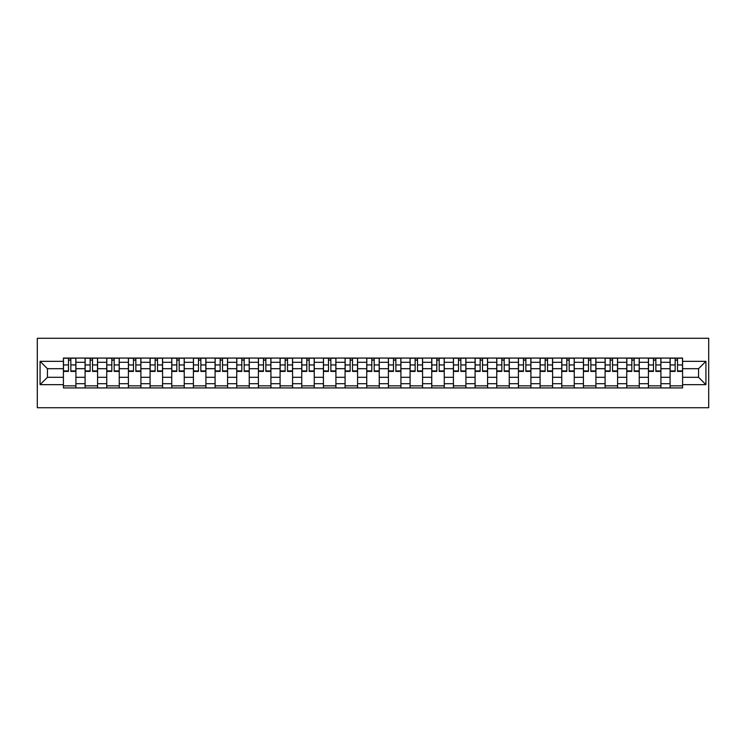 <?xml version="1.0" encoding="UTF-8"?>
<svg xmlns="http://www.w3.org/2000/svg" width="746" height="746" viewBox="0 0 746 746"><rect width="100%" height="100%" fill="white"/><g stroke="black" fill="none" stroke-linecap="round" stroke-linejoin="round"><path stroke-width="1.12" d="M37.3 407.726L708.7 407.726L708.7 338.274L37.3 338.274L37.3 407.726M85.081 387.929L85.081 362.304L75.915 362.304L75.915 387.929M75.915 362.304L75.915 358.071M85.081 362.304L85.081 358.071M97.577 358.071L97.577 387.929M106.743 387.929L106.743 358.071M119.248 358.071L119.248 387.929M128.415 387.929L128.415 358.071M140.91 358.071L140.91 387.929M150.077 387.929L150.077 358.071M162.581 358.071L162.581 387.929M171.748 387.929L171.748 358.071M184.243 358.071L184.243 387.929M193.41 387.929L193.41 358.071M205.915 358.071L205.915 387.929M215.081 387.929L215.081 358.071M227.577 358.071L227.577 387.929M236.743 387.929L236.743 358.071M249.248 358.071L249.248 387.929M258.414 387.929L258.414 358.071M270.919 358.071L270.919 387.929M280.086 387.929L280.086 358.071M292.581 358.071L292.581 387.929M301.748 387.929L301.748 358.071M314.252 358.071L314.252 387.929M323.419 387.929L323.419 358.071M335.914 358.071L335.914 387.929M345.081 387.929L345.081 358.071M357.586 358.071L357.586 387.929M366.752 387.929L366.752 358.071M379.248 358.071L379.248 387.929M388.414 387.929L388.414 358.071M400.919 358.071L400.919 387.929M410.086 387.929L410.086 358.071M422.581 358.071L422.581 387.929M431.748 387.929L431.748 358.071M444.252 358.071L444.252 387.929M453.419 387.929L453.419 358.071M465.914 358.071L465.914 387.929M475.081 387.929L475.081 358.071M487.586 358.071L487.586 387.929M496.752 387.929L496.752 358.071M509.257 358.071L509.257 387.929M518.423 387.929L518.423 358.071M530.919 358.071L530.919 387.929M540.085 387.929L540.085 358.071M552.59 358.071L552.59 387.929M561.757 387.929L561.757 358.071M574.252 358.071L574.252 387.929M583.419 387.929L583.419 358.071M595.923 358.071L595.923 387.929M605.09 387.929L605.09 358.071M617.585 358.071L617.585 387.929M626.752 387.929L626.752 358.071M639.257 358.071L639.257 387.929M648.423 387.929L648.423 358.071M660.919 358.071L660.919 387.929M670.085 387.929L670.085 358.071M670.085 377.308L660.919 377.308M648.423 377.308L639.257 377.308M626.752 377.308L617.585 377.308M605.09 377.308L595.923 377.308M583.419 377.308L574.252 377.308M561.757 377.308L552.59 377.308M540.085 377.308L530.919 377.308M518.423 377.308L509.257 377.308M496.752 377.308L487.586 377.308M475.081 377.308L465.914 377.308M453.419 377.308L444.252 377.308M431.748 377.308L422.581 377.308M410.086 377.308L400.919 377.308M388.414 377.308L379.248 377.308M366.752 377.308L357.586 377.308M345.081 377.308L335.914 377.308M323.419 377.308L314.252 377.308M301.748 377.308L292.581 377.308M280.086 377.308L270.919 377.308M258.414 377.308L249.248 377.308M236.743 377.308L227.577 377.308M215.081 377.308L205.915 377.308M193.41 377.308L184.243 377.308M171.748 377.308L162.581 377.308M150.077 377.308L140.91 377.308M128.415 377.308L119.248 377.308M106.743 377.308L97.577 377.308M85.081 377.308L75.915 377.308M670.085 368.692L660.919 368.692M648.423 368.692L639.257 368.692M626.752 368.692L617.585 368.692M605.09 368.692L595.923 368.692M583.419 368.692L574.252 368.692M561.757 368.692L552.59 368.692M540.085 368.692L530.919 368.692M518.423 368.692L509.257 368.692M496.752 368.692L487.586 368.692M475.081 368.692L465.914 368.692M453.419 368.692L444.252 368.692M431.748 368.692L422.581 368.692M410.086 368.692L400.919 368.692M388.414 368.692L379.248 368.692M366.752 368.692L357.586 368.692M345.081 368.692L335.914 368.692M323.419 368.692L314.252 368.692M301.748 368.692L292.581 368.692M280.086 368.692L270.919 368.692M258.414 368.692L249.248 368.692M236.743 368.692L227.577 368.692M215.081 368.692L205.915 368.692M193.41 368.692L184.243 368.692M171.748 368.692L162.581 368.692M150.077 368.692L140.91 368.692M128.415 368.692L119.248 368.692M106.743 368.692L97.577 368.692M85.081 368.692L75.915 368.692M47.436 377.308L63.41 377.308L63.41 368.692L47.436 368.692L47.436 377.308L40.079 384.666L40.079 361.334L63.41 361.334L63.41 368.692M682.59 368.692L682.59 377.308L698.564 377.308L698.564 368.692L682.59 368.692L682.59 358.071L63.41 358.071L63.41 361.334M682.59 361.334L705.921 361.334L705.921 384.666L682.59 384.666L682.59 377.308M63.41 377.308L63.41 387.929L682.59 387.929L682.59 384.666M63.41 384.666L40.079 384.666M75.915 385.85L63.41 385.85M68.483 360.15L70.842 360.15M97.577 385.85L85.081 385.85M90.145 360.15L92.513 360.15M119.248 385.85L106.743 385.85M111.816 360.15L114.175 360.15M140.91 385.85L128.415 385.85M133.478 360.15L135.847 360.15M162.581 385.85L150.077 385.85M155.149 360.15L157.509 360.15M184.243 385.85L171.748 385.85M176.821 360.15L179.18 360.15M205.915 385.85L193.41 385.85M198.483 360.15L200.842 360.15M227.577 385.85L215.081 385.85M220.154 360.15L222.513 360.15M249.248 385.85L236.743 385.85M241.816 360.15L244.175 360.15M270.919 385.85L258.414 385.85M263.487 360.15L265.846 360.15M292.581 385.85L280.086 385.85M285.149 360.15L287.508 360.15M314.252 385.85L301.748 385.85M306.82 360.15L309.18 360.15M335.914 385.85L323.419 385.85M328.482 360.15L330.851 360.15M357.586 385.85L345.081 385.85M350.154 360.15L352.513 360.15M379.248 385.85L366.752 385.85M371.816 360.15L374.184 360.15M400.919 385.85L388.414 385.85M393.487 360.15L395.846 360.15M422.581 385.85L410.086 385.85M415.149 360.15L417.518 360.15M444.252 385.85L431.748 385.85M436.82 360.15L439.18 360.15M465.914 385.85L453.419 385.85M458.492 360.15L460.851 360.15M487.586 385.85L475.081 385.85M480.154 360.15L482.513 360.15M509.257 385.85L496.752 385.85M501.825 360.15L504.184 360.15M530.919 385.85L518.423 385.85M523.487 360.15L525.846 360.15M552.59 385.85L540.085 385.85M545.158 360.15L547.517 360.15M574.252 385.85L561.757 385.85M566.82 360.15L569.179 360.15M595.923 385.85L583.419 385.85M588.491 360.15L590.851 360.15M617.585 385.85L605.09 385.85M610.153 360.15L612.522 360.15M639.257 385.85L626.752 385.85M631.825 360.15L634.184 360.15M660.919 385.85L648.423 385.85M653.487 360.15L655.855 360.15M682.59 385.85L670.085 385.85M675.158 360.15L677.517 360.15M40.079 361.334L47.436 368.692M698.564 377.308L705.921 384.666M698.564 368.692L705.921 361.334M70.842 370.921L75.84 370.921L75.84 371.405L70.842 371.405L70.842 358.211L75.84 358.211L73.061 358.211M75.84 370.921L75.84 358.211M68.483 360.01L70.842 360.01M66.263 358.211L63.485 358.211L63.485 371.405L68.483 371.405L68.483 358.211L66.469 358.211M63.485 358.211L72.856 358.211M92.513 370.921L97.512 370.921L97.512 371.405L92.513 371.405L92.513 358.211L97.512 358.211L94.733 358.211M97.512 370.921L97.512 358.211M90.145 360.01L92.513 360.01M87.925 358.211L85.147 358.211L85.147 371.405L90.145 371.405L90.145 358.211L88.131 358.211M85.147 358.211L94.528 358.211M114.175 370.921L119.173 370.921L119.173 371.405L114.175 371.405L114.175 358.211L119.173 358.211L116.395 358.211M119.173 370.921L119.173 358.211M111.816 360.01L114.175 360.01M109.597 358.211L106.818 358.211L106.818 371.405L111.816 371.405L111.816 358.211L109.802 358.211M106.818 358.211L116.189 358.211M135.847 370.921L140.845 370.921L140.845 371.405L135.847 371.405L135.847 358.211L140.845 358.211L138.066 358.211M140.845 370.921L140.845 358.211M133.478 360.01L135.847 360.01M131.259 358.211L128.48 358.211L128.48 371.405L133.478 371.405L133.478 358.211L131.464 358.211M128.48 358.211L137.861 358.211M157.509 370.921L162.507 370.921L162.507 371.405L157.509 371.405L157.509 358.211L162.507 358.211L159.728 358.211M162.507 370.921L162.507 358.211M155.149 360.01L157.509 360.01M152.93 358.211L150.151 358.211L150.151 371.405L155.149 371.405L155.149 358.211L153.135 358.211M150.151 358.211L159.523 358.211M179.18 370.921L184.178 370.921L184.178 371.405L179.18 371.405L179.18 358.211L184.178 358.211L181.399 358.211M184.178 370.921L184.178 358.211M176.821 360.01L179.18 360.01M174.592 358.211L171.813 358.211L171.813 371.405L176.821 371.405L176.821 358.211L174.806 358.211M171.813 358.211L181.194 358.211M200.842 370.921L205.84 370.921L205.84 371.405L200.842 371.405L200.842 358.211L205.84 358.211L203.071 358.211M205.84 370.921L205.84 358.211M198.483 360.01L200.842 360.01M196.263 358.211L193.484 358.211L193.484 371.405L198.483 371.405L198.483 358.211L196.468 358.211M193.484 358.211L202.856 358.211M222.513 370.921L227.511 370.921L227.511 371.405L222.513 371.405L222.513 358.211L227.511 358.211L224.732 358.211M227.511 370.921L227.511 358.211M220.154 360.01L222.513 360.01M217.925 358.211L215.146 358.211L215.146 371.405L220.154 371.405L220.154 358.211L218.14 358.211M215.146 358.211L224.527 358.211M244.175 370.921L249.183 370.921L249.183 371.405L244.175 371.405L244.175 358.211L249.183 358.211L246.404 358.211M249.183 370.921L249.183 358.211M241.816 360.01L244.175 360.01M239.597 358.211L236.818 358.211L236.818 371.405L241.816 371.405L241.816 358.211L239.802 358.211M236.818 358.211L246.189 358.211M265.846 370.921L270.845 370.921L270.845 371.405L265.846 371.405L265.846 358.211L270.845 358.211L268.066 358.211M270.845 370.921L270.845 358.211M263.487 360.01L265.846 360.01M261.259 358.211L258.48 358.211L258.48 371.405L263.487 371.405L263.487 358.211L261.473 358.211M258.48 358.211L267.861 358.211M287.508 370.921L292.516 370.921L292.516 371.405L287.508 371.405L287.508 358.211L292.516 358.211L289.737 358.211M292.516 370.921L292.516 358.211M285.149 360.01L287.508 360.01M282.93 358.211L280.151 358.211L280.151 371.405L285.149 371.405L285.149 358.211L283.135 358.211M280.151 358.211L289.523 358.211M309.18 370.921L314.178 370.921L314.178 371.405L309.18 371.405L309.18 358.211L314.178 358.211L311.399 358.211M314.178 370.921L314.178 358.211M306.82 360.01L309.18 360.01M304.592 358.211L301.822 358.211L301.822 371.405L306.82 371.405L306.82 358.211L304.806 358.211M301.822 358.211L311.194 358.211M330.851 370.921L335.849 370.921L335.849 371.405L330.851 371.405L330.851 358.211L335.849 358.211L333.07 358.211M335.849 370.921L335.849 358.211M328.482 360.01L330.851 360.01M326.263 358.211L323.484 358.211L323.484 371.405L328.482 371.405L328.482 358.211L326.468 358.211M323.484 358.211L332.856 358.211M352.513 370.921L357.511 370.921L357.511 371.405L352.513 371.405L352.513 358.211L357.511 358.211L354.732 358.211M357.511 370.921L357.511 358.211M350.154 360.01L352.513 360.01M347.934 358.211L345.156 358.211L345.156 371.405L350.154 371.405L350.154 358.211L348.14 358.211M345.156 358.211L354.527 358.211M374.184 370.921L379.182 370.921L379.182 371.405L374.184 371.405L374.184 358.211L379.182 358.211L376.404 358.211M379.182 370.921L379.182 358.211M371.816 360.01L374.184 360.01M369.596 358.211L366.818 358.211L366.818 371.405L371.816 371.405L371.816 358.211L369.802 358.211M366.818 358.211L376.198 358.211M395.846 370.921L400.844 370.921L400.844 371.405L395.846 371.405L395.846 358.211L400.844 358.211L398.066 358.211M400.844 370.921L400.844 358.211M393.487 360.01L395.846 360.01M391.268 358.211L388.489 358.211L388.489 371.405L393.487 371.405L393.487 358.211L391.473 358.211M388.489 358.211L397.86 358.211M417.518 370.921L422.516 370.921L422.516 371.405L417.518 371.405L417.518 358.211L422.516 358.211L419.737 358.211M422.516 370.921L422.516 358.211M415.149 360.01L417.518 360.01M412.93 358.211L410.151 358.211L410.151 371.405L415.149 371.405L415.149 358.211L413.144 358.211M410.151 358.211L419.532 358.211M439.18 370.921L444.178 370.921L444.178 371.405L439.18 371.405L439.18 358.211L444.178 358.211L441.408 358.211M444.178 370.921L444.178 358.211M436.82 360.01L439.18 360.01M434.601 358.211L431.822 358.211L431.822 371.405L436.82 371.405L436.82 358.211L434.806 358.211M431.822 358.211L441.194 358.211M460.851 370.921L465.849 370.921L465.849 371.405L460.851 371.405L460.851 358.211L465.849 358.211L463.07 358.211M465.849 370.921L465.849 358.211M458.492 360.01L460.851 360.01M456.263 358.211L453.484 358.211L453.484 371.405L458.492 371.405L458.492 358.211L456.477 358.211M453.484 358.211L462.865 358.211M482.513 370.921L487.52 370.921L487.52 371.405L482.513 371.405L482.513 358.211L487.52 358.211L484.741 358.211M487.52 370.921L487.52 358.211M480.154 360.01L482.513 360.01M477.934 358.211L475.155 358.211L475.155 371.405L480.154 371.405L480.154 358.211L478.139 358.211M475.155 358.211L484.527 358.211M504.184 370.921L509.182 370.921L509.182 371.405L504.184 371.405L504.184 358.211L509.182 358.211L506.403 358.211M509.182 370.921L509.182 358.211M501.825 360.01L504.184 360.01M499.596 358.211L496.817 358.211L496.817 371.405L501.825 371.405L501.825 358.211L499.811 358.211M496.817 358.211L506.198 358.211M525.846 370.921L530.854 370.921L530.854 371.405L525.846 371.405L525.846 358.211L530.854 358.211L528.075 358.211M530.854 370.921L530.854 358.211M523.487 360.01L525.846 360.01M521.268 358.211L518.489 358.211L518.489 371.405L523.487 371.405L523.487 358.211L521.473 358.211M518.489 358.211L527.86 358.211M547.517 370.921L552.516 370.921L552.516 371.405L547.517 371.405L547.517 358.211L552.516 358.211L549.737 358.211M552.516 370.921L552.516 358.211M545.158 360.01L547.517 360.01M542.929 358.211L540.16 358.211L540.16 371.405L545.158 371.405L545.158 358.211L543.144 358.211M540.16 358.211L549.532 358.211M569.179 370.921L574.187 370.921L574.187 371.405L569.179 371.405L569.179 358.211L574.187 358.211L571.408 358.211M574.187 370.921L574.187 358.211M566.82 360.01L569.179 360.01M564.601 358.211L561.822 358.211L561.822 371.405L566.82 371.405L566.82 358.211L564.806 358.211M561.822 358.211L571.194 358.211M590.851 370.921L595.849 370.921L595.849 371.405L590.851 371.405L590.851 358.211L595.849 358.211L593.07 358.211M595.849 370.921L595.849 358.211M588.491 360.01L590.851 360.01M586.272 358.211L583.493 358.211L583.493 371.405L588.491 371.405L588.491 358.211L586.477 358.211M583.493 358.211L592.865 358.211M612.522 370.921L617.52 370.921L617.52 371.405L612.522 371.405L612.522 358.211L617.52 358.211L614.741 358.211M617.52 370.921L617.52 358.211M610.153 360.01L612.522 360.01M607.934 358.211L605.155 358.211L605.155 371.405L610.153 371.405L610.153 358.211L608.139 358.211M605.155 358.211L614.536 358.211M634.184 370.921L639.182 370.921L639.182 371.405L634.184 371.405L634.184 358.211L639.182 358.211L636.403 358.211M639.182 370.921L639.182 358.211M631.825 360.01L634.184 360.01M629.605 358.211L626.827 358.211L626.827 371.405L631.825 371.405L631.825 358.211L629.81 358.211M626.827 358.211L636.198 358.211M655.855 370.921L660.853 370.921L660.853 371.405L655.855 371.405L655.855 358.211L660.853 358.211L658.075 358.211M660.853 370.921L660.853 358.211M653.487 360.01L655.855 360.01M651.267 358.211L648.488 358.211L648.488 371.405L653.487 371.405L653.487 358.211L651.472 358.211M648.488 358.211L657.869 358.211M677.517 370.921L682.515 370.921L682.515 371.405L677.517 371.405L677.517 358.211L682.515 358.211L679.737 358.211M682.515 370.921L682.515 358.211M675.158 360.01L677.517 360.01M672.939 358.211L670.16 358.211L670.16 371.405L675.158 371.405L675.158 358.211L673.144 358.211M670.16 358.211L679.531 358.211M648.423 362.304L639.257 362.304M626.752 362.304L617.585 362.304M605.09 362.304L595.923 362.304M583.419 362.304L574.252 362.304M561.757 362.304L552.59 362.304M540.085 362.304L530.919 362.304M518.423 362.304L509.257 362.304M496.752 362.304L487.586 362.304M475.081 362.304L465.914 362.304M453.419 362.304L444.252 362.304M431.748 362.304L422.581 362.304M410.086 362.304L400.919 362.304M388.414 362.304L379.248 362.304M366.752 362.304L357.586 362.304M345.081 362.304L335.914 362.304M323.419 362.304L314.252 362.304M301.748 362.304L292.581 362.304M280.086 362.304L270.919 362.304M258.414 362.304L249.248 362.304M236.743 362.304L227.577 362.304M215.081 362.304L205.915 362.304M193.41 362.304L184.243 362.304M171.748 362.304L162.581 362.304M150.077 362.304L140.91 362.304M128.415 362.304L119.248 362.304M106.743 362.304L97.577 362.304M670.085 362.304L660.919 362.304M648.423 383.696L639.257 383.696M626.752 383.696L617.585 383.696M605.09 383.696L595.923 383.696M583.419 383.696L574.252 383.696M561.757 383.696L552.59 383.696M540.085 383.696L530.919 383.696M518.423 383.696L509.257 383.696M496.752 383.696L487.586 383.696M475.081 383.696L465.914 383.696M453.419 383.696L444.252 383.696M431.748 383.696L422.581 383.696M410.086 383.696L400.919 383.696M388.414 383.696L379.248 383.696M366.752 383.696L357.586 383.696M345.081 383.696L335.914 383.696M323.419 383.696L314.252 383.696M301.748 383.696L292.581 383.696M280.086 383.696L270.919 383.696M258.414 383.696L249.248 383.696M236.743 383.696L227.577 383.696M215.081 383.696L205.915 383.696M193.41 383.696L184.243 383.696M171.748 383.696L162.581 383.696M150.077 383.696L140.91 383.696M128.415 383.696L119.248 383.696M106.743 383.696L97.577 383.696M85.081 383.696L75.915 383.696M670.085 383.696L660.919 383.696M70.842 364.953L75.84 364.953M63.485 370.921L68.483 370.921M63.485 364.953L68.483 364.953M92.513 364.953L97.512 364.953M85.147 370.921L90.145 370.921M85.147 364.953L90.145 364.953M114.175 364.953L119.173 364.953M106.818 370.921L111.816 370.921M106.818 364.953L111.816 364.953M135.847 364.953L140.845 364.953M128.48 370.921L133.478 370.921M128.48 364.953L133.478 364.953M157.509 364.953L162.507 364.953M150.151 370.921L155.149 370.921M150.151 364.953L155.149 364.953M179.18 364.953L184.178 364.953M171.813 370.921L176.821 370.921M171.813 364.953L176.821 364.953M200.842 364.953L205.84 364.953M193.484 370.921L198.483 370.921M193.484 364.953L198.483 364.953M222.513 364.953L227.511 364.953M215.146 370.921L220.154 370.921M215.146 364.953L220.154 364.953M244.175 364.953L249.183 364.953M236.818 370.921L241.816 370.921M236.818 364.953L241.816 364.953M265.846 364.953L270.845 364.953M258.48 370.921L263.487 370.921M258.48 364.953L263.487 364.953M287.508 364.953L292.516 364.953M280.151 370.921L285.149 370.921M280.151 364.953L285.149 364.953M309.18 364.953L314.178 364.953M301.822 370.921L306.82 370.921M301.822 364.953L306.82 364.953M330.851 364.953L335.849 364.953M323.484 370.921L328.482 370.921M323.484 364.953L328.482 364.953M352.513 364.953L357.511 364.953M345.156 370.921L350.154 370.921M345.156 364.953L350.154 364.953M374.184 364.953L379.182 364.953M366.818 370.921L371.816 370.921M366.818 364.953L371.816 364.953M395.846 364.953L400.844 364.953M388.489 370.921L393.487 370.921M388.489 364.953L393.487 364.953M417.518 364.953L422.516 364.953M410.151 370.921L415.149 370.921M410.151 364.953L415.149 364.953M439.18 364.953L444.178 364.953M431.822 370.921L436.82 370.921M431.822 364.953L436.82 364.953M460.851 364.953L465.849 364.953M453.484 370.921L458.492 370.921M453.484 364.953L458.492 364.953M482.513 364.953L487.52 364.953M475.155 370.921L480.154 370.921M475.155 364.953L480.154 364.953M504.184 364.953L509.182 364.953M496.817 370.921L501.825 370.921M496.817 364.953L501.825 364.953M525.846 364.953L530.854 364.953M518.489 370.921L523.487 370.921M518.489 364.953L523.487 364.953M547.517 364.953L552.516 364.953M540.16 370.921L545.158 370.921M540.16 364.953L545.158 364.953M569.179 364.953L574.187 364.953M561.822 370.921L566.82 370.921M561.822 364.953L566.82 364.953M590.851 364.953L595.849 364.953M583.493 370.921L588.491 370.921M583.493 364.953L588.491 364.953M612.522 364.953L617.52 364.953M605.155 370.921L610.153 370.921M605.155 364.953L610.153 364.953M634.184 364.953L639.182 364.953M626.827 370.921L631.825 370.921M626.827 364.953L631.825 364.953M655.855 364.953L660.853 364.953M648.488 370.921L653.487 370.921M648.488 364.953L653.487 364.953M677.517 364.953L682.515 364.953M670.16 370.921L675.158 370.921M670.16 364.953L675.158 364.953"/></g></svg>
